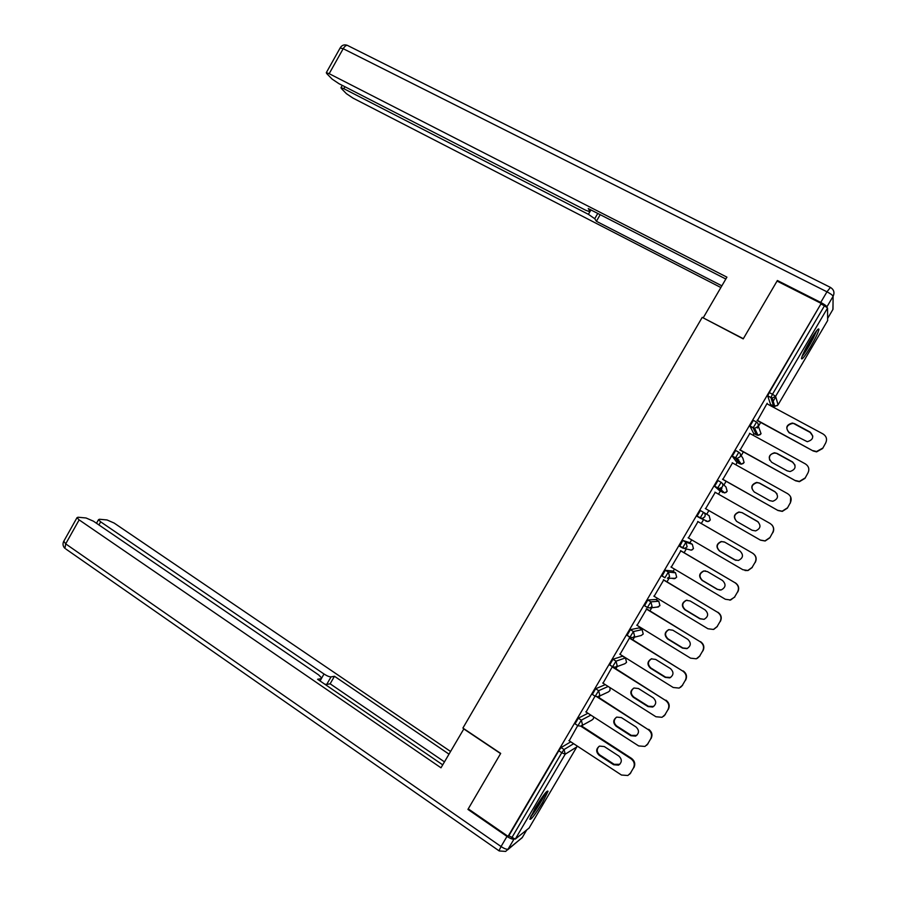 <?xml version="1.0" encoding="UTF-8"?>
<svg xmlns="http://www.w3.org/2000/svg" width="897" height="897" viewBox="0 0 897 897"><rect width="100%" height="100%" fill="white"/><g stroke="black" fill="none" stroke-linecap="round" stroke-linejoin="round"><path stroke-width="1.35" d="M542.506 802.535L548.045 791.221C547.114 790.055 542.876 795.605 535.341 807.861L529.813 819.163C530.822 820.228 535.061 814.689 542.506 802.535M810.473 347.004C815.429 338.404 818.255 332.518 818.961 329.345C818.625 327.663 815.62 331.52 809.946 340.894C804.968 349.55 802.142 355.425 801.47 358.52C801.84 360.168 804.844 356.322 810.473 347.004M582.041 726.278L582.714 725.146M598.949 697.541L599.925 695.881M615.891 668.725L617.158 666.561M632.878 639.83L634.426 637.195M639.718 628.192L640.245 627.295M649.91 610.857L651.727 607.785M656.402 599.824L657.344 598.232M666.987 581.817L669.039 578.33M673.131 571.378L674.477 569.079M684.108 552.698L686.373 548.841M689.894 542.853L691.665 539.859M701.275 523.512L703.73 519.329M706.724 514.239L708.877 510.572M718.519 494.191L720.313 491.13M720.616 490.625L721.894 488.439M723.924 484.997L726.11 481.274M735.809 464.769L737.199 462.404M737.839 461.327L738.747 459.78M741.157 455.676L743.378 451.897M753.155 435.28L754.13 433.61M755.117 431.939L755.644 431.042M757.393 428.071L758.01 427.017M758.436 426.288L760.701 422.442M770.534 405.713L771.106 404.749M772.429 402.495L775.759 396.833M529.095 828.032L515.282 839.087L508.834 835.769L508.05 836.363L468.256 808.859L500.694 753.413L462.897 728.072L702.228 317.359L743.221 338.887L777.049 281.075L821.204 303.433L769.267 392.55L772.474 394.254L824.478 305.776L821.226 304.128M824.478 305.776L827.55 308.019L827.639 320.565M772.295 402.058L773.046 400.78M508.05 836.363L821.204 303.433M757.382 420.637L767.182 403.269M508.834 835.769L558.775 750.767L561.096 747.56L570.772 741.83M770.568 404.457L767.709 395.936L769.267 392.55M575.044 723.834L578.341 718.205L587.961 713.238M592.356 694.413L595.642 688.761L605.284 684.635M609.713 664.912L612.976 659.25L622.585 656.178M627.115 635.334L630.367 629.66L639.202 627.878M644.573 605.699L647.802 600.003L655.875 599.499M662.109 575.997L665.282 570.257L672.582 571.053M679.769 546.262L682.808 540.431L689.333 542.528M696.969 516.156L702.216 518.511L704.739 516.885C705.591 515.035 705.177 513.51 703.495 512.322L700.109 518.085L696.991 516.28L700.378 510.528L709.112 515.652L710.301 520.025L707.89 521.572L705.872 521.157L706.343 520.742M722.354 483.483L725.976 486.97L727.175 491.332L724.574 492.913L719.73 490.794L714.606 486.32L717.992 480.545L721.121 482.306C722.825 483.494 723.24 485.019 722.388 486.869L719.674 488.529L714.606 486.32M736.639 462.09L732.244 456.158L735.663 450.485L738.78 452.211M753.581 433.318L749.948 426.041L753.368 420.334L756.496 422.038M749.836 433.464L740.081 450.07M732.513 462.942L722.825 479.424M715.234 492.33L705.614 508.7M698.012 521.628L688.414 537.965M680.868 550.803L671.248 567.162M663.769 579.899L654.126 596.292M646.715 608.917L637.061 625.344M629.997 637.15L620.029 654.317M629.694 637.857L630.053 637.251M612.393 666.594L603.031 683.211M595.036 696.128L586.089 712.039M577.724 725.583L569.191 740.787M825.677 442.983L822.627 448.511L825.677 442.983C827.37 439.295 826.507 436.29 823.065 433.98L766.89 403.751M822.627 448.511L816.584 451.864L813.231 451L757.203 420.233M813.187 450.675L816.55 451.527L822.605 448.175M794.607 423.698L792.365 423.048C786.187 424.774 785.167 427.97 789.326 432.657L807.278 441.705C813.332 439.844 814.274 436.626 810.092 432.051L794.607 423.698L792.455 423.451C786.288 425.167 785.279 428.362 789.427 433.038M813.231 451L757.068 420.469M812.817 436.133L810.148 432.421L794.697 424.09M807.962 472.932L804.968 478.37L807.962 472.932C809.666 469.243 808.802 466.227 805.371 463.895L749.533 433.296M804.968 478.37L799.44 481.678L795.617 480.803L739.868 449.745M795.538 480.545L799.362 481.42L804.901 478.101M777.082 453.433L774.47 452.761C768.617 454.678 767.72 457.885 771.801 462.37L787.185 470.858L790.044 471.542C795.762 469.479 796.581 466.261 792.477 461.888L777.082 453.433L774.604 453.086C770.366 453.792 768.729 456.169 769.693 460.228M795.617 480.803L739.767 449.902M795.034 465.128L792.578 462.19L777.206 453.747M790.302 502.791L787.353 508.151L790.302 502.791C791.995 499.113 791.143 496.097 787.734 493.731L732.21 462.762M787.353 508.151L782.296 511.391L778.047 510.528L722.567 479.166M777.923 510.348L782.184 511.2L787.252 507.96M759.591 483.091L756.653 482.407C751.103 484.492 750.329 487.699 754.332 492.005L769.626 500.593L772.81 501.277C778.226 499.057 778.921 495.85 774.907 491.646L759.591 483.091L756.833 482.664C751.294 484.739 750.52 487.934 754.523 492.24M790.694 497.016L790.403 503.004M778.047 510.528L722.511 479.256M776.993 493.754L775.042 491.881L759.77 483.337M772.687 532.583L769.794 537.852L772.687 532.583C774.38 528.905 773.528 525.877 770.142 523.5L714.931 492.15M769.794 537.852L765.152 541.003L760.533 540.173L705.311 508.509M760.353 540.061L764.995 540.891L769.637 537.729M742.155 512.669L738.926 511.996C733.645 514.216 732.984 517.412 736.908 521.561L752.112 530.25L755.599 530.912C760.723 528.568 761.318 525.373 757.382 521.325L742.155 512.669L739.139 512.176C734.15 514.104 733.298 517.165 736.594 521.37M771.857 524.857C773.943 527.29 774.268 529.914 772.822 532.717M760.533 540.173L705.311 508.532M758.425 522.099L742.368 512.849M755.117 562.296L752.078 567.431L755.117 562.296C756.799 558.629 755.969 555.591 752.605 553.18L697.698 521.471M752.078 567.431L747.806 570.492L742.839 569.707L688.111 537.785M724.765 542.169L721.255 541.508C716.255 543.851 715.683 547.024 719.529 551.038L734.643 559.84L738.399 560.468C743.254 558.024 743.759 554.839 739.902 550.937L724.765 542.169M752.605 553.18L697.709 521.449M752.796 553.27C756.149 555.669 756.978 558.696 755.296 562.352M752.269 567.476L748.008 570.537L745.059 570.537M724.328 541.945L721.524 541.62C716.524 543.963 715.952 547.125 719.798 551.128L735.977 560.39M737.592 591.919L734.565 597.043L737.592 591.919C739.274 588.264 738.444 585.214 735.103 582.792L680.509 550.713M734.565 597.043L730.629 600.015L725.359 599.263L670.945 566.982M707.419 571.591L703.674 570.963C698.909 573.396 698.415 576.558 702.194 580.449L717.23 589.34L721.222 589.946C725.83 587.412 726.245 584.25 722.466 580.46L707.419 571.591M735.103 582.792L680.565 550.623M735.338 582.803C738.668 585.225 739.498 588.264 737.816 591.908M734.8 597.021L729.822 600.171M705.58 570.929L703.977 571.008C699.223 573.43 698.741 576.58 702.508 580.46L717.499 589.34L720.201 590.091M815.922 331.643L812.592 339.066C808.735 346.354 805.383 351.747 802.535 355.246M805.484 348.989L812.032 337.463M802.008 356.569C805.304 352.364 809.016 346.332 813.164 338.461L816.819 330.5M545.017 793.397L543.795 796.099C539.523 804.172 535.296 810.72 531.091 815.754M534.545 809.24L540.734 799.317M530.508 817.066C535.363 811.067 540.095 803.69 544.714 794.91L545.914 792.32M827.673 318.368L832.988 309.319L833.089 296.346L826.877 306.92C826.496 305.888 824.444 304.386 820.733 302.424L777.385 280.492L743.333 338.696L703.461 318.009M703.304 317.684L726.918 277.151L329.177 73.689L326.317 72.646L326.654 73.509L332.125 79.093L338.898 83.645L585.775 210.279L589.901 211.782L590.809 209.876M725.83 279.023L588.253 208.564L590.002 211.288M344.919 86.729L343.82 88.691L340.983 87.637L341.286 88.433L346.444 93.703L352.981 98.087L720.874 287.533M597.772 213.43L594.733 218.7L596.393 221.29L721.861 285.829M594.733 218.7L588.398 214.327L589.856 211.782M343.82 88.691L588.398 214.327M777.385 280.492L777.531 281.322M600.194 214.675L596.393 221.29M463.917 728.756L440.988 767.798L79.138 519.879L65.694 543.874L501.053 846.533L506.996 836.419L467.931 809.408L500.582 753.592L463.682 728.857M321.709 678.009L324.019 674.006L100.655 521.83L98.917 524.936M324.019 674.006C327.069 675.968 329.401 676.921 331.038 676.887L326.676 684.467L324.792 684.198M448.96 754.119L334.469 676.271L331.038 676.887M450.518 751.428L114.132 523.052L107.046 519.957L99.477 519.251L98.502 519.677L100.655 521.83M514.059 838.998L508.117 849.089L522.144 837.753L526.685 830.017M319.926 680.868L321.72 678.065L318.648 674.914L93.411 521.179L86.056 517.984L78.039 517.233L76.985 517.692L79.138 519.879M321.216 678.625L317.594 679.276L442.703 764.849M468.526 809.049L467.931 809.408M506.996 836.419C510.427 838.65 512.781 839.525 514.037 839.02M444.441 761.856L330.141 683.806L326.676 684.467M330.141 683.806L334.469 676.271M720.112 621.475L717.095 626.588L720.112 621.475C721.793 617.82 720.975 614.77 717.645 612.315L663.365 579.877M717.095 626.588L713.463 629.447L707.935 628.752L653.823 596.113M690.118 600.945L686.16 600.34C681.619 602.851 681.204 605.991 684.904 609.769L699.851 618.762L704.044 619.334C708.439 616.732 708.787 613.593 705.087 609.904L690.118 600.945M717.645 612.315L663.466 579.709M717.925 612.259C721.244 614.703 722.063 617.753 720.381 621.397M717.365 626.487L713.833 629.324M687.136 600.194L686.508 600.306C681.978 602.818 681.563 605.946 685.263 609.713L700.165 618.695L704.01 619.345M702.687 650.953L699.671 656.043L702.687 650.953C704.358 647.309 703.551 644.248 700.243 641.77L646.266 608.962M699.671 656.043L696.307 658.802L690.555 658.163L636.758 625.153M672.862 630.221L668.714 629.649C664.374 632.217 664.027 635.334 667.671 639.023L682.527 648.116L686.9 648.643C691.094 645.997 691.374 642.869 687.741 639.281L672.862 630.221M700.243 641.77L646.412 608.727M700.557 641.647C703.853 644.113 704.661 647.163 702.99 650.796M699.985 655.886L697.317 658.342M669.05 629.559C664.767 632.138 664.442 635.255 668.052 638.899L682.875 647.97L687.45 648.43M685.297 680.352L682.292 685.431L685.297 680.352C686.967 676.708 686.171 673.647 682.886 671.147L629.212 637.98M682.292 685.431L679.164 688.089L673.221 687.494L619.726 654.126M655.64 659.418L651.334 658.869C647.186 661.493 646.894 664.599 650.471 668.198L665.238 677.392L669.779 677.885C673.782 675.194 674.006 672.088 670.44 668.579L655.64 659.418M682.886 671.147L629.391 637.677M683.234 670.945C686.519 673.434 687.315 676.495 685.644 680.128M682.651 685.196L680.52 687.36M651.76 658.701C647.623 661.313 647.331 664.419 650.897 668.007L665.641 677.179L670.664 677.448M667.951 709.673L664.957 714.741L667.951 709.673C669.622 706.04 668.826 702.968 665.563 700.445L612.203 666.919M664.957 714.741L662.053 717.297L655.931 716.748L602.739 683.021M638.473 688.537L634.022 688.021C630.042 690.679 629.806 693.773 633.316 697.294L648.004 706.589L652.68 707.049C656.514 704.324 656.694 701.241 653.195 697.799L638.473 688.537M665.563 700.445L613.492 667.211M665.955 700.176C669.218 702.687 670.014 705.76 668.343 709.381M665.361 714.438L663.578 716.355M633.719 688.145C630.479 691.015 630.501 693.975 633.787 697.036L648.441 706.309L653.767 706.432M650.661 738.915L647.668 743.972L650.661 738.915C652.332 735.293 651.536 732.21 648.296 729.665L596.953 696.879M647.668 743.972L644.954 746.439L638.675 745.934L585.797 711.848M621.352 717.578L616.766 717.107C612.943 719.786 612.763 722.859 616.205 726.312L630.804 735.708L635.603 736.134C639.292 733.387 639.415 730.315 635.984 726.94L621.352 717.578M648.296 729.665L597.794 696.812M648.733 729.328C651.973 731.862 652.758 734.935 651.087 738.556M648.105 743.602L646.58 745.34M616.329 717.297C613.436 720.213 613.57 723.105 616.71 725.987L631.286 735.361L636.803 735.383M633.405 768.09L630.423 773.124L633.405 768.09C635.076 764.468 634.291 761.374 631.062 758.817L580.785 726.178M630.423 773.124L627.878 775.501L621.475 775.03L568.9 740.597M604.275 746.551L599.566 746.102C595.9 748.816 595.754 751.865 599.14 755.263L613.66 764.76L618.56 765.152C622.114 762.383 622.193 759.333 618.818 756.014L604.275 746.551M631.062 758.817L631.544 758.402L581.424 725.886M631.544 758.402C634.762 760.959 635.547 764.042 633.887 767.653M630.905 772.687L629.548 774.29M599.061 746.36C596.438 749.287 596.651 752.123 599.689 754.87L614.176 764.334L619.827 764.289M827.55 308.019L775.613 396.339L778.069 404.827L827.696 320.464M767.709 395.846L770.904 397.55L772.474 394.254L775.613 396.339L772.205 398.044L767.709 395.936M770.512 404.424L773.562 406.072L770.904 397.55L772.205 398.044L774.795 406.453L778.035 404.883M529.006 828.178L576.805 746.932L565.211 754.186L515.282 839.087M511.772 837.798L561.769 752.74L558.775 750.767M561.096 747.56L564.067 749.522L565.211 754.186L561.769 752.74L564.067 749.522L573.654 743.714M576.872 746.82L577.163 746.012M758.189 425.716L761.06 433.733L758.032 435.359L756.575 434.955L753.132 427.869L749.959 426.142M777.407 405.623L773.618 406.106M749.948 426.041L754.657 428.295L757.83 426.591C758.683 424.741 758.257 423.227 756.552 422.072L753.132 427.869L754.657 428.295L758.032 435.359L760.353 434.574M753.536 433.285L756.62 434.978M740.518 454.723L742.884 458.221L744.095 462.572L741.292 464.175L739.633 463.76L735.417 458.019L732.255 456.27M736.616 462.078L739.633 463.76M723.386 491.848L722.735 492.498L717.723 487.968L719.674 488.529L724.574 492.913L726.346 492.262M682.808 540.431L685.913 542.248L692.293 544.255L689.311 542.517M682.516 547.977L679.433 546.172M665.282 570.257L668.366 572.084L675.508 572.791L672.548 571.03M664.969 577.803L661.919 575.975M647.802 600.003L650.874 601.853L658.768 601.248L655.83 599.476M647.623 607.561L650.045 607.964L647.511 607.572M647.455 607.538L644.45 605.71M630.367 629.66L633.417 631.544L642.073 629.638L639.146 627.844M630.154 637.229L632.721 637.621L630.064 637.24M629.997 637.206L627.025 635.356M612.976 659.25L616.015 661.156L625.422 657.949L622.507 656.133M612.729 666.819L615.42 667.2L612.673 666.841M612.595 666.785L609.646 664.935M595.642 688.761L598.658 690.69L608.177 686.474M595.361 696.341L598.164 696.7L595.316 696.352M578.341 718.205L581.334 720.145L590.854 715.111M578.038 725.785L580.942 726.122L578.016 725.796M732.244 456.158L737.155 458.457L740.081 456.775C740.933 454.914 740.518 453.4 738.825 452.234L735.417 458.019L737.155 458.457L741.292 464.175L743.333 463.446M714.584 486.196L717.723 487.968L721.132 482.317M709.381 521.011L707.89 521.572L700.109 518.085M692.305 544.266L693.459 548.639L691.228 550.153L689.255 549.626M679.388 546.038L684.792 548.415L687.136 546.822L685.913 542.248L682.527 547.989L691.228 550.153L692.439 549.693M675.531 572.802L676.674 577.175L674.589 578.666L672.929 578.565M675.508 578.318L667.402 578.229L669.577 576.681L668.366 572.084L664.957 577.69L661.863 575.852M658.813 601.27L659.923 605.654L657.165 607.179M658.566 606.888L650.045 607.964L652.074 606.462L650.874 601.853L647.455 607.448L644.382 605.587M642.129 629.672L643.216 634.044L641.209 635.502M641.411 635.446L632.721 637.621L634.605 636.164L633.417 631.544L629.997 637.117L626.947 635.233M625.489 657.994L626.543 662.378L624.861 663.735L615.667 667.11M615.42 667.2L617.192 665.787L616.015 661.156L612.595 666.718L609.556 664.823M598.691 696.453L608.345 691.946L609.926 690.634L610.072 687.674M598.164 696.7L599.813 695.332L598.658 690.69L595.227 696.251L592.211 694.323M581.648 725.729L591.852 720.089L593.343 718.822L593.769 716.983M580.942 726.122L582.489 724.798L581.334 720.145L577.915 725.695L574.91 723.744M820.733 302.424L826.967 291.817L343.192 48.696C345.098 45.657 346.78 44.693 348.238 45.803L830.185 287.275M340.131 47.989L343.192 48.696L329.177 73.689M826.967 291.817C830.689 293.779 832.73 295.281 833.089 296.346C834.815 292.59 833.93 289.619 830.431 287.41L826.967 291.817M833.044 303.152L832.876 309.521M76.985 517.692L63.575 541.62C62.532 544.154 62.981 546.408 64.92 548.359L65.694 543.874L63.799 541.205M499.225 850.961L505.684 851.41L508.117 849.089C506.839 849.627 504.484 848.775 501.053 846.533L498.99 850.793L65.885 549.031M522.312 837.45L507.567 849.885M326.317 72.646L340.288 47.709C341.992 45.108 344.302 44.301 347.24 45.299M832.999 309.061L833.033 303.702M590.955 209.943L590.091 211.457M340.983 87.637L342.25 85.372M321.429 678.569L320.061 680.958M98.502 519.677L96.484 523.276"/></g></svg>
